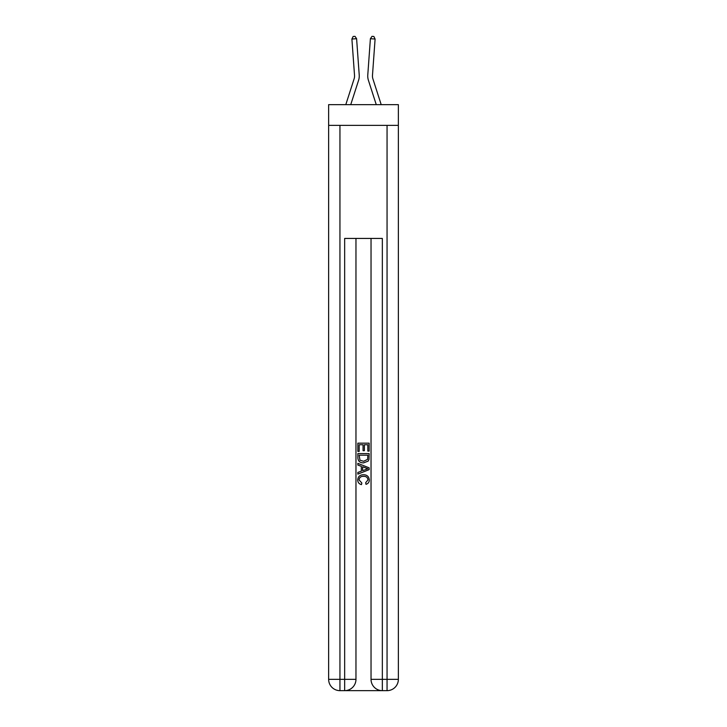 <?xml version="1.0" encoding="UTF-8"?>
<svg xmlns="http://www.w3.org/2000/svg" width="727" height="727" viewBox="0 0 727 727"><rect width="100%" height="100%" fill="white"/><g stroke="black" fill="none" stroke-linecap="round" stroke-linejoin="round"><path stroke-width="1.09" d="M398.36 125.371L398.36 104.643L328.64 104.643L328.64 125.371L398.36 125.371L398.36 679.345L387.055 679.345L387.055 125.371M359.22 74.99L356.603 38.695L359.22 74.99A14.131 14.131 158.9 0 1 358.575 80.343L350.741 104.643M354.522 75.326A9.424 9.424 -21.1 0 1 354.094 78.898A9.424 9.424 -21.1 0 0 354.522 75.326A9.424 9.424 -21.1 0 1 354.094 78.898A9.424 9.424 -21.1 0 0 354.522 75.326A9.424 9.424 -21.1 0 1 354.094 78.898A9.424 9.424 -21.1 0 0 354.522 75.326A9.424 9.424 -21.1 0 1 354.094 78.898A9.424 9.424 -21.1 0 0 354.522 75.326A9.424 9.424 -21.1 0 1 354.094 78.898L345.798 104.643L354.094 78.898A9.424 9.424 -29.8 0 0 354.522 75.326L351.904 39.031L353.131 36.486L355.012 36.35L356.603 38.695L351.904 39.031M381.202 104.643L372.906 78.898A9.424 9.424 29.7 0 1 372.478 75.326L375.096 39.031L370.397 38.695L367.78 74.99A14.131 14.131 -158.9 0 0 368.425 80.343L376.259 104.643M345.507 690.65L381.493 690.65M339.945 125.371L339.945 679.345L344.662 679.345L344.662 690.65A11.305 11.305 0 0 0 355.966 679.345L355.966 238.429L355.966 679.345A11.305 11.305 0 0 1 344.662 690.65L339.945 690.65A11.305 11.305 0 0 1 328.64 679.345L328.64 125.371M382.338 690.65L382.338 679.345L371.034 679.345A11.305 11.305 0 0 0 382.338 690.65L387.055 690.65L387.055 679.345L382.338 679.345L382.338 238.429L344.662 238.429L344.662 679.345L355.966 679.345M371.034 679.345L371.034 238.429M387.055 690.65A11.305 11.305 0 0 0 398.36 679.345M357.848 451.422L357.848 443.161L369.152 443.161L369.152 451.131L367.844 451.131L367.844 444.751L364.372 444.751L364.372 450.695L363.064 450.695L363.064 444.751L359.156 444.751L359.156 451.422L357.848 451.422M357.848 457.647L357.848 453.593L369.152 453.593L368.989 459.464L368.18 461.1L363.564 462.872C359.947 462.89 358.038 461.145 357.848 457.647M359.156 455.193L359.947 460.191L363.582 461.281L367.617 459.355L367.844 455.193L359.156 455.193M357.848 465.044L357.848 463.353L369.152 467.843L369.152 469.642L357.848 474.131L357.848 472.441L361.328 471.151L361.328 466.334L357.848 465.044M365.763 467.97L362.628 466.816L362.628 470.669L367.844 468.742L365.763 467.97M359.011 479.847L361.837 483.019L361.464 484.618C359.074 483.991 357.82 482.446 357.702 480.002C358.011 476.53 359.965 474.776 363.582 474.758C367.062 474.831 368.962 476.567 369.298 479.965C369.243 482.201 368.144 483.655 366.008 484.327L365.672 482.728L367.989 479.893C367.662 477.448 366.19 476.267 363.591 476.349C360.946 476.212 359.42 477.375 359.011 479.847M372.906 78.898A9.424 9.424 21.1 0 1 372.478 75.326A9.424 9.424 21.1 0 0 372.906 78.898A9.424 9.424 21.1 0 1 372.478 75.326A9.424 9.424 21.1 0 0 372.906 78.898A9.424 9.424 21.1 0 1 372.478 75.326A9.424 9.424 21.1 0 0 372.906 78.898A9.424 9.424 21.1 0 1 372.478 75.326A9.424 9.424 21.1 0 0 372.906 78.898A9.424 9.424 21.1 0 1 372.478 75.326M375.096 39.031L373.869 36.486L371.988 36.35L370.397 38.695L367.78 74.99M339.945 690.65L339.945 679.345L328.64 679.345"/></g></svg>
